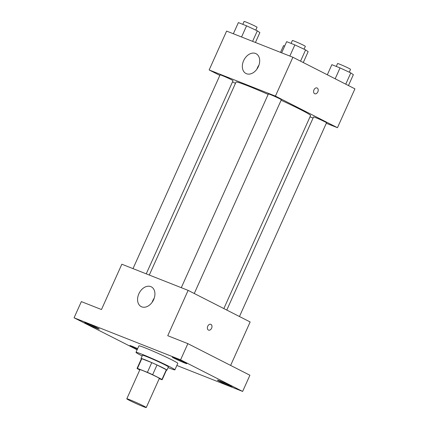 <?xml version="1.0" encoding="UTF-8"?>
<svg xmlns="http://www.w3.org/2000/svg" width="429" height="429" viewBox="0 0 429 429"><rect width="100%" height="100%" fill="white"/><g stroke="black" fill="none" stroke-linecap="round" stroke-linejoin="round"><path stroke-width="0.64" d="M143.624 405.984A10.661 0.509 24.2 0 1 146.251 407.55A10.661 0.509 24.2 0 1 136.315 403.641A10.661 0.509 24.2 0 1 126.802 398.809A10.661 0.509 24.2 0 1 133.049 401.104A10.661 0.509 24.2 0 1 143.624 405.984M126.802 398.809L139.897 369.669A10.661 0.509 24.2 0 1 146.144 371.964A10.661 0.509 24.2 0 1 156.724 376.844A10.661 0.509 24.2 0 1 159.347 378.41L146.251 407.55M137.071 368.398L141.436 358.687A13.76 0.654 24.2 0 1 141.801 358.692L151.769 362.623L147.404 372.34L137.436 368.404A13.76 0.654 24.2 0 0 137.071 368.398A13.76 0.654 24.2 0 0 137.264 368.629L139.784 369.911M159.234 378.657L161.803 379.67A13.76 0.654 24.2 0 0 162.173 379.681A13.76 0.654 24.2 0 0 161.974 379.451L152.649 374.699A13.76 0.654 24.2 0 0 147.404 372.34M161.974 379.451L166.345 369.739L157.014 364.988L152.649 374.699M166.345 369.739A13.76 0.654 24.2 0 1 166.538 369.964L162.173 379.681M151.769 362.623A13.76 0.654 24.2 0 1 157.014 364.988M166.468 370.12A14.216 0.676 -155.8 0 0 166.951 370.152A14.216 0.676 -155.8 0 0 154.263 363.712A14.216 0.676 -155.8 0 0 141.018 358.499A14.216 0.676 -155.8 0 0 141.366 358.842M141.018 358.499L142.476 355.26A14.216 0.676 24.2 0 1 150.804 358.317A14.216 0.676 24.2 0 1 164.908 364.827A14.216 0.676 24.2 0 1 168.409 366.913L166.951 370.152M141.801 358.692L137.436 368.404M142.165 355.952A21.321 1.014 24.2 0 1 135.993 352.348A21.321 1.014 24.2 0 1 148.488 356.933A21.321 1.014 24.2 0 1 169.643 366.693A21.321 1.014 24.2 0 1 174.893 369.83A21.321 1.014 24.2 0 1 168.098 367.605M135.993 352.348L138.905 345.871A21.321 1.014 24.2 0 1 151.399 350.455A21.321 1.014 24.2 0 1 172.555 360.215A21.321 1.014 24.2 0 1 177.799 363.352L174.893 369.83M86.974 323.278A8.001 0.381 24.2 0 1 94.938 326.775A8.001 0.381 24.2 0 1 99.26 329.102A8.001 0.381 24.2 0 1 91.806 326.169A8.001 0.381 24.2 0 1 84.663 322.538A8.001 0.381 24.2 0 1 86.974 323.278M174.549 357.845A8.001 0.381 24.2 0 1 182.518 361.341A8.001 0.381 24.2 0 1 186.84 363.669A8.001 0.381 24.2 0 1 179.386 360.735A8.001 0.381 24.2 0 1 172.243 357.105A8.001 0.381 24.2 0 1 174.549 357.845M219.75 380.866A8.001 0.381 24.2 0 1 227.719 384.357A8.001 0.381 24.2 0 1 232.041 386.685A8.001 0.381 24.2 0 1 224.587 383.751A8.001 0.381 24.2 0 1 217.444 380.126A8.001 0.381 24.2 0 1 219.75 380.866M137.344 349.34A8.001 0.381 24.2 0 1 129.864 345.56A8.001 0.381 24.2 0 1 132.17 346.3A8.001 0.381 24.2 0 1 137.655 348.643M176.85 365.47L242.626 391.43L180.588 359.834L74.072 317.798L137.141 349.796M230.63 365.422L250.155 321.97L188.117 290.374L167.744 335.703L187.864 343.645L249.903 375.241L242.626 391.43M187.864 343.645L180.588 359.834M188.117 290.374L121.841 264.216L101.469 309.545L81.349 301.608L74.072 317.798M153.646 299.646A11.106 7.937 117 0 1 141.211 306.622A11.106 7.937 117 0 1 139.178 293.125A11.106 7.937 117 0 1 151.287 286.829A11.106 7.937 117 0 1 153.646 299.646M210.816 324.324A3.11 2.172 -68.5 0 1 210.95 324.383A3.11 2.172 -68.5 0 1 211.658 328.11A3.11 2.172 -68.5 0 1 208.537 330.11A3.11 2.172 -68.5 0 1 207.657 326.421A3.11 2.172 -68.5 0 1 210.821 324.324A3.11 2.172 -68.5 0 1 210.95 324.388A3.11 2.172 -68.5 0 1 211.658 328.11A3.11 2.172 -68.5 0 1 208.537 330.11M152.139 302.268A11.106 7.937 117 0 1 154.199 298.23M281.118 100.241A40.868 1.947 24.2 0 1 300.525 109.567A40.868 1.947 24.2 0 1 310.585 115.578L223.847 308.574M149.297 275.053L236.03 82.073A40.868 1.947 24.2 0 1 268.157 94.407M194.262 293.506L281.333 99.759A7.105 0.338 -155.8 0 0 274.989 96.536A7.105 0.338 -155.8 0 0 268.366 93.93L181.29 287.682M226.78 310.065L313.567 116.951A7.105 0.338 24.2 0 1 317.733 118.479A7.105 0.338 24.2 0 1 324.785 121.734A7.105 0.338 24.2 0 1 326.533 122.78L239.462 316.522M133.006 268.624L220.082 74.871A7.105 0.338 24.2 0 1 224.244 76.405A7.105 0.338 24.2 0 1 231.295 79.655A7.105 0.338 24.2 0 1 233.044 80.7L146.241 273.847M310.006 116.865L313.063 118.072M326.303 123.295L337.462 127.703L275.423 96.107L209.148 69.948L219.846 75.397M232.529 81.853L235.457 83.349M209.148 69.948L226.609 31.097L292.889 57.255L354.928 88.846L337.462 127.703M292.889 57.255L275.423 96.107M258.414 66.522A11.106 7.937 117 0 1 245.978 73.498A11.106 7.937 117 0 1 243.945 60.001A11.106 7.937 117 0 1 256.059 53.705A11.106 7.937 117 0 1 258.414 66.522M317.042 87.966A3.11 2.172 -68.5 0 1 317.176 88.025A3.11 2.172 -68.5 0 1 317.884 91.752A3.11 2.172 -68.5 0 1 314.763 93.753A3.11 2.172 -68.5 0 1 313.883 90.063A3.11 2.172 -68.5 0 1 317.047 87.966A3.11 2.172 -68.5 0 1 317.176 88.025A3.11 2.172 -68.5 0 1 317.884 91.752A3.11 2.172 -68.5 0 1 314.757 93.753M256.912 69.144A11.106 7.937 117 0 1 258.966 65.106M303.265 62.537L308.151 51.662L305.604 49.898L294.857 44.895L286.658 41.656L281.644 52.815M305.604 49.898L300.547 61.154M294.857 44.895L289.843 56.054M291.076 43.399L292.38 40.508A7.105 0.338 24.2 0 1 296.541 42.037A7.105 0.338 24.2 0 1 303.593 45.292A7.105 0.338 24.2 0 1 305.341 46.337L304.064 49.179M255.432 42.471L259.867 32.604L257.32 30.84L246.573 25.837L238.368 22.598L233.355 33.757M257.32 30.84L252.595 41.35M246.573 25.837L241.554 36.996M242.793 24.34L244.09 21.45A7.105 0.338 24.2 0 1 248.257 22.978A7.105 0.338 24.2 0 1 255.309 26.233A7.105 0.338 24.2 0 1 257.057 27.279L255.775 30.121M348.466 85.559L353.351 74.684L350.804 72.914L340.058 67.911L331.858 64.677L327.316 74.785M350.804 72.914L345.747 84.175M340.058 67.911L335.167 78.786M336.277 66.42L337.575 63.53A7.105 0.338 24.2 0 1 341.741 65.058A7.105 0.338 24.2 0 1 348.793 68.308A7.105 0.338 24.2 0 1 350.541 69.353L349.265 72.195M284.679 46.053L283.569 45.619L280.534 52.376"/></g></svg>
